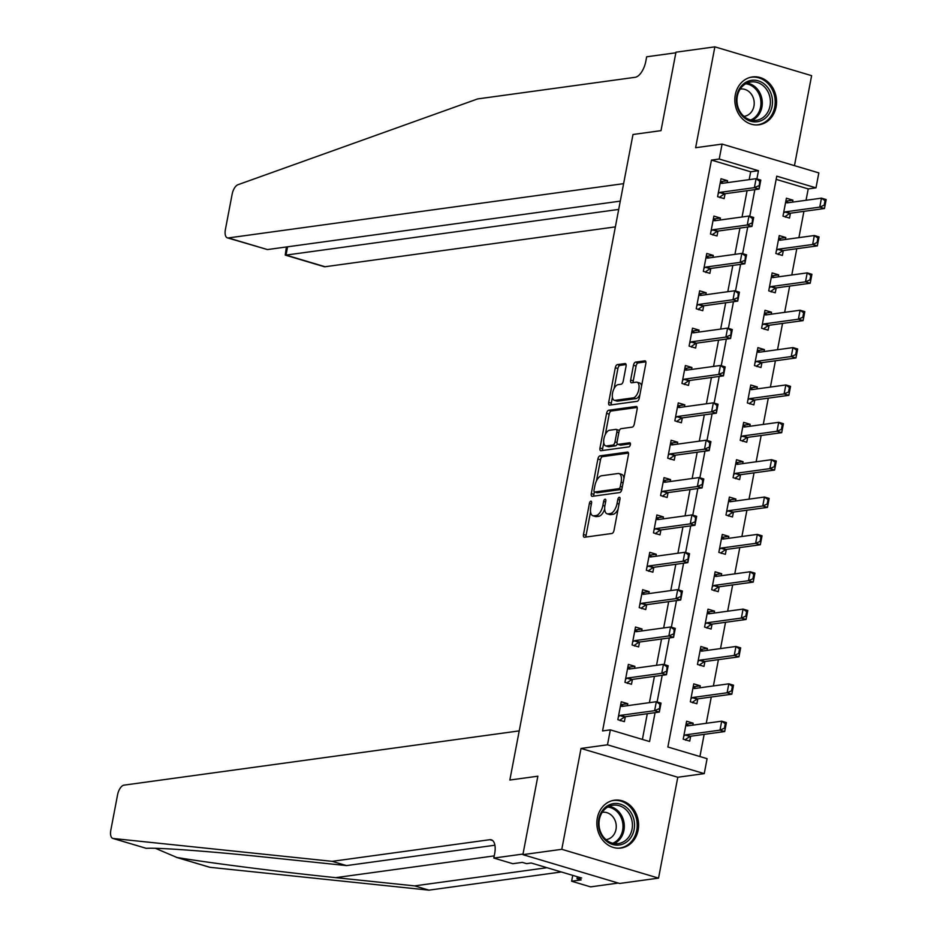 <?xml version="1.0" encoding="UTF-8"?>
<svg xmlns="http://www.w3.org/2000/svg" width="937" height="937" viewBox="0 0 937 937"><rect width="100%" height="100%" fill="white"/><g stroke="black" fill="none" stroke-linecap="round" stroke-linejoin="round"><path stroke-width="1.41" d="M590.884 501.154A2.132 1.007 -73.4 0 0 589.42 503.356L583.482 534.535A3.034 1.441 -73.4 0 0 584.138 537.229A3.034 1.441 -73.4 0 0 584.442 537.252L611.943 533.481A3.034 1.441 -73.4 0 0 614.028 530.33L619.978 499.163A2.132 1.007 -73.4 0 0 619.509 497.278A2.132 1.007 -73.4 0 0 619.298 497.254A2.132 1.007 -73.4 0 0 617.834 499.456L617.061 503.497A9.721 4.591 -73.4 0 1 610.385 513.546L608.101 513.863A9.721 4.591 -73.4 0 1 607.117 513.804A9.721 4.591 -73.4 0 1 604.997 505.148L605.77 501.119A2.132 1.007 -73.4 0 0 605.302 499.222A2.132 1.007 -73.4 0 0 605.091 499.21A2.132 1.007 -73.4 0 0 603.627 501.412L602.866 505.441A9.721 4.591 -73.4 0 1 596.178 515.502L593.894 515.818A9.721 4.591 -73.4 0 1 592.91 515.748A9.721 4.591 -73.4 0 1 590.79 507.104L591.563 503.064A2.132 1.007 -73.4 0 0 591.106 501.178A2.132 1.007 -73.4 0 0 590.884 501.154M735.299 94.778A24.151 20.813 82.2 0 0 758.982 124.785A24.151 20.813 82.2 0 0 776.094 106.935A24.151 20.813 82.2 0 0 752.411 76.939A24.151 20.813 82.2 0 0 735.299 94.778M597.326 818.048A24.151 20.813 82.2 0 0 621.008 848.044A24.151 20.813 82.2 0 0 638.12 830.194A24.151 20.813 82.2 0 0 614.438 800.198A24.151 20.813 82.2 0 0 597.326 818.048M626.057 366.273A3.034 1.441 -73.4 0 0 625.401 363.579A3.034 1.441 -73.4 0 0 625.096 363.556L617.378 364.61A3.034 1.441 -73.4 0 0 615.293 367.761L608.687 402.371A3.034 1.441 -73.4 0 0 609.355 405.077A3.034 1.441 -73.4 0 0 609.659 405.1L637.148 401.317A3.034 1.441 -73.4 0 0 639.245 398.178L645.839 363.556A3.034 1.441 -73.4 0 0 645.183 360.862A3.034 1.441 -73.4 0 0 644.879 360.839L635.555 362.115A3.034 1.441 -73.4 0 0 633.471 365.254L630.648 380.071A3.034 1.441 -73.4 0 0 631.304 382.776A3.034 1.441 -73.4 0 0 631.608 382.8L636.235 382.167A8.128 3.842 -73.4 0 1 637.055 382.226A8.128 3.842 -73.4 0 1 638.636 390.284A8.128 3.842 -73.4 0 1 633.236 397.862L615.14 400.345A8.128 3.842 -73.4 0 1 614.309 400.286A8.128 3.842 -73.4 0 1 612.728 392.228A8.128 3.842 -73.4 0 1 618.127 384.65L621.149 384.24A3.034 1.441 -73.4 0 0 623.234 381.09L626.057 366.273M749.178 179.635L750.678 171.776L711.452 160.098L719.229 159.032L722.087 144.087L818.833 172.9L815.986 187.845L776.761 176.168L667.87 747L707.095 758.677L704.237 773.622L607.492 744.81L610.338 729.864L649.564 741.554L655.08 712.659M620.282 201.127L267.443 249.57L227.41 237.857A9.288 4.392 -73.4 0 1 225.384 229.6L232.142 194.193A9.288 4.392 -73.4 0 1 237.939 184.73L477.624 98.924L635.192 77.291A15.484 7.32 -73.4 0 0 645.816 61.28L646.671 56.794L675.858 52.788L661.007 130.641L675.964 52.191L714.872 46.85L695.629 147.718L722.087 144.087M522.893 854.649L561.79 849.309L658.547 878.121L619.638 883.462L522.893 854.649L537.861 776.199L509.845 780.041L632.99 134.495L661.007 130.641L632.99 134.495L623.609 183.652L228.347 237.928L267.443 249.57M658.547 878.121L677.791 777.253L581.034 748.44L561.79 849.309M581.034 748.44L607.492 744.81M711.452 160.098L602.561 730.93L610.338 729.864M599.973 455.85A3.034 1.441 -73.4 0 0 597.888 458.989L591.282 493.612A3.034 1.441 -73.4 0 0 591.95 496.305A3.034 1.441 -73.4 0 0 592.254 496.329L619.744 492.557A3.034 1.441 -73.4 0 0 621.84 489.407L628.434 454.796A3.034 1.441 -73.4 0 0 627.778 452.091A3.034 1.441 -73.4 0 0 627.474 452.067L599.973 455.85L602.596 456.624A3.034 1.441 -73.4 0 0 600.5 459.774L596.471 480.892M599.985 447.991L606.59 413.369A3.034 1.441 -73.4 0 1 608.675 410.23L636.176 406.459A3.034 1.441 -73.4 0 1 636.481 406.471A3.034 1.441 -73.4 0 1 637.137 409.176L634.314 423.992A3.034 1.441 -73.4 0 1 632.229 427.131L621.079 428.666A3.034 1.441 -73.4 0 0 618.994 431.805L617.12 441.643A3.034 1.441 -73.4 0 0 617.776 444.337A3.034 1.441 -73.4 0 0 618.08 444.361L629.687 442.768A2.132 1.007 -73.4 0 1 629.91 442.779A2.132 1.007 -73.4 0 1 630.32 444.888A2.132 1.007 -73.4 0 1 628.903 446.879L600.957 450.709A3.034 1.441 -73.4 0 1 600.652 450.697A3.034 1.441 -73.4 0 1 599.985 447.991L602.608 448.764L603.756 442.744M794.459 165.638L811.618 75.663L714.872 46.85M642.395 739.41L647.291 713.725M649.411 702.656L654.424 676.373M656.532 665.305L661.545 639.011M663.665 627.942L668.678 601.648M670.787 590.579L675.8 564.297M677.908 553.228L682.932 526.934M685.041 515.865L690.054 489.571M692.162 478.502L697.187 452.22M699.295 441.151L704.308 414.857M706.416 403.788L711.429 377.506M713.549 366.426L718.562 340.143M720.67 329.074L725.683 302.78M727.803 291.712L732.816 265.429M734.924 254.36L739.937 228.066M742.057 216.997L747.07 190.703M627.415 705.678L627.79 703.71L621.254 701.754L617.834 719.686L624.37 721.642L625.307 716.746M634.536 668.315L634.911 666.348L628.376 664.403L624.956 682.335L631.491 684.279L632.428 679.384M641.669 630.964L642.044 628.985L635.509 627.04L632.088 644.972L638.624 646.917L639.561 642.032M648.791 593.601L649.165 591.634L642.63 589.689L639.21 607.621L645.745 609.565L646.682 604.67M655.923 556.238L656.298 554.271L649.763 552.326L646.343 570.258L652.878 572.202L653.803 567.307M663.045 518.887L663.419 516.919L656.884 514.963L653.464 532.895L659.999 534.851L660.936 529.955M670.178 481.524L670.552 479.557L664.017 477.612L660.597 495.544L667.132 497.488L668.058 492.593M677.299 444.173L677.674 442.194L671.138 440.249L667.718 458.181L674.253 460.126L675.19 455.241M684.432 406.81L684.806 404.843L678.271 402.887L674.839 420.818L681.386 422.774L682.312 417.879M691.553 369.447L691.928 367.48L685.392 365.535L681.972 383.467L688.508 385.412L689.445 380.516M698.674 332.096L699.061 330.117L692.513 328.173L689.093 346.104L695.641 348.049L696.566 343.165M705.807 294.733L706.182 292.766L699.646 290.821L696.226 308.753L702.762 310.697L703.699 305.802M712.928 257.37L713.303 255.403L706.767 253.458L703.347 271.39L709.883 273.335L710.82 268.439M720.061 220.019L720.436 218.04L713.9 216.096L710.48 234.027L717.016 235.983L717.953 231.088M727.182 182.656L727.557 180.689L721.021 178.744L717.601 196.676L724.137 198.621L725.074 193.725M699.927 756.546L704.155 734.362M706.264 723.294L711.277 697.011M713.397 685.943L718.41 659.648M720.518 648.58L725.531 622.285M727.651 611.217L732.664 584.934M734.772 573.866L739.785 547.571M741.893 536.503L746.918 510.208M749.026 499.14L754.039 472.857M756.147 461.789L761.172 435.494M763.28 424.426L768.293 398.143M770.401 387.075L775.414 360.78M777.534 349.712L782.547 323.417M784.656 312.349L789.668 286.066M791.788 274.998L796.801 248.703M798.91 237.635L803.923 211.34M806.043 200.272L808.209 188.911L776.152 179.365M692.783 725.144L693.157 723.177L686.622 721.232L683.202 739.164L689.737 741.108L690.674 736.213M699.916 687.793L700.29 685.814L693.755 683.869L690.335 701.801L696.87 703.746L697.807 698.861M707.037 650.43L707.412 648.463L700.876 646.507L697.456 664.438L703.992 666.394L704.929 661.499M714.17 613.067L714.544 611.1L708.009 609.155L704.589 627.087L711.124 629.032L712.05 624.136M721.291 575.716L721.666 573.737L715.13 571.793L711.71 589.724L718.246 591.669L719.183 586.785M728.424 538.353L728.799 536.386L722.263 534.441L718.843 552.373L725.379 554.317L726.304 549.422M735.545 500.99L735.92 499.023L729.384 497.078L725.964 515.01L732.5 516.955L733.437 512.07M742.678 463.639L743.053 461.672L736.505 459.716L733.085 477.647L739.633 479.603L740.558 474.708M749.799 426.276L750.174 424.309L743.638 422.364L740.218 440.296L746.754 442.241L747.691 437.345M756.92 388.925L757.307 386.946L750.76 385.002L747.339 402.933L753.875 404.878L754.812 399.994M764.053 351.562L764.428 349.595L757.892 347.639L754.472 365.571L761.008 367.527L761.945 362.631M771.174 314.2L771.549 312.232L765.014 310.288L761.594 328.219L768.129 330.164L769.066 325.268M778.307 276.848L778.682 274.869L772.147 272.925L768.727 290.857L775.262 292.801L776.199 287.917M785.429 239.485L785.803 237.518L779.268 235.574L775.848 253.505L782.383 255.45L783.32 250.554M792.561 202.123L792.936 200.155L786.401 198.211L782.981 216.142L789.516 218.087L790.441 213.191M808.209 188.911L815.986 187.845M677.791 777.253L704.237 773.622M756.897 178.92L758.455 170.71L719.229 159.032M657.118 701.942L662.201 675.296M664.251 664.591L669.334 637.945M671.372 627.228L676.455 600.582M678.505 589.865L683.588 563.219M685.626 552.514L690.71 525.868M692.748 515.151L697.831 488.505M699.88 477.788L704.964 451.154M707.002 440.437L712.085 413.791M714.135 403.074L719.218 376.428M721.256 365.723L726.339 339.077M728.389 328.36L733.472 301.714M735.51 290.997L740.593 264.351M742.643 253.646L747.726 227M749.764 216.283L754.847 189.637M750.678 171.776L758.455 170.71M693.157 723.177L686.071 724.149M700.29 685.814L693.193 686.786M707.412 648.463L700.326 649.435M714.544 611.1L707.447 612.072M721.666 573.737L714.58 574.721M728.799 536.386L721.701 537.358M735.92 499.023L728.822 499.995M743.053 461.672L735.955 462.644M750.174 424.309L743.076 425.281M757.307 386.946L750.209 387.918M764.428 349.595L757.33 350.567M771.549 312.232L764.463 313.204M778.682 274.869L771.584 275.853M785.803 237.518L778.717 238.49M792.936 200.155L785.838 201.127M627.79 703.71L620.692 704.683M634.911 666.348L627.825 667.32M642.044 628.985L634.946 629.969M649.165 591.634L642.079 592.606M656.298 554.271L649.2 555.243M663.419 516.919L656.333 517.892M670.552 479.557L663.455 480.529M677.674 442.194L670.576 443.166M684.806 404.843L677.709 405.815M691.928 367.48L684.83 368.452M699.061 330.117L691.963 331.101M706.182 292.766L699.084 293.738M713.303 255.403L706.217 256.375M720.436 218.04L713.338 219.024M727.557 180.689L720.471 181.661M592.91 515.748L595.522 516.533A9.721 4.591 -73.4 0 0 596.506 516.592L593.894 515.818M604.705 509.096A9.721 4.591 -73.4 0 1 598.802 516.287L596.506 516.592M607.117 513.804L609.729 514.577A9.721 4.591 -73.4 0 0 610.713 514.647L608.101 513.863M618.057 509.201A9.721 4.591 -73.4 0 1 612.997 514.331L610.713 514.647M590.568 511.848L586.093 535.308A3.034 1.441 -73.4 0 0 586.07 537.03M628.469 453.075L602.596 456.624M594.374 491.913L593.906 494.385A3.034 1.441 -73.4 0 0 593.871 496.106M594.035 490.086A2.132 1.007 -73.4 0 0 594.503 491.972A2.132 1.007 -73.4 0 0 594.714 491.995L618.853 488.681A2.132 1.007 -73.4 0 0 620.317 486.479L621.126 482.227A9.721 4.591 -73.4 0 0 619.006 473.572A9.721 4.591 -73.4 0 0 618.022 473.513L601.531 475.773A9.721 4.591 -73.4 0 0 594.854 485.834L594.035 490.086M596.928 492.651A2.132 1.007 -73.4 0 0 597.115 492.757A2.132 1.007 -73.4 0 0 597.337 492.768L594.714 491.995M621.863 489.278A2.132 1.007 -73.4 0 1 621.465 489.454L597.337 492.768M623.96 478.257A9.721 4.591 -73.4 0 0 621.629 474.356L619.006 473.572M605.337 434.417L609.202 414.154L606.59 413.369M637.172 407.454L611.287 411.003A3.034 1.441 -73.4 0 0 609.202 414.154M620.118 444.97A3.034 1.441 -73.4 0 0 620.388 445.122A3.034 1.441 -73.4 0 0 620.692 445.145L630.437 443.798M609.507 430.259A8.128 3.842 -73.4 0 0 604.107 437.837A8.128 3.842 -73.4 0 0 605.689 445.895A8.128 3.842 -73.4 0 0 606.508 445.953L612.892 445.075A3.034 1.441 -73.4 0 0 614.977 441.936L616.851 432.109A3.034 1.441 -73.4 0 0 616.195 429.404A3.034 1.441 -73.4 0 0 615.878 429.38L609.507 430.259M605.689 445.895L608.3 446.668A8.128 3.842 -73.4 0 0 609.132 446.726L606.508 445.953M617.26 443.857A3.034 1.441 -73.4 0 1 615.504 445.848L609.132 446.726M619.322 430.657A3.034 1.441 -73.4 0 0 618.807 430.177A3.034 1.441 -73.4 0 0 618.502 430.153M602.608 448.764A3.034 1.441 -73.4 0 0 602.573 450.486M614.309 400.286L616.933 401.071A8.128 3.842 -73.4 0 0 617.752 401.118L615.14 400.345M639.901 394.711A8.128 3.842 -73.4 0 1 635.848 398.635L617.752 401.118M641.576 385.939A8.128 3.842 -73.4 0 0 639.666 382.999L637.055 382.226M645.874 361.834L638.167 362.9A3.034 1.441 -73.4 0 0 636.082 366.039L633.26 380.855A3.034 1.441 -73.4 0 0 633.225 382.577M612.411 397.347L611.299 403.156A3.034 1.441 -73.4 0 0 611.275 404.878M626.092 364.552L619.989 365.395A3.034 1.441 -73.4 0 0 617.905 368.534L614.086 388.574M688.882 725.683L686.001 724.512M685.861 739.223L685.732 739.914M686.071 739.059L685.673 740.207L686.071 739.059L689.96 736.447A3.092 1.464 106.6 0 1 690.464 736.248L724.699 731.539L719.991 730.146L721.701 721.174L687.465 725.882A3.092 1.464 106.6 0 1 687.149 725.859A3.092 1.464 106.6 0 1 687.02 725.8L685.872 725.191M725.261 723.727L721.701 721.174L726.409 722.579L724.699 731.539L726.046 723.961L725.261 723.727L724.406 728.213L725.179 728.447M683.799 736.025L685.252 735.053A3.092 1.464 106.6 0 1 685.755 734.842L719.991 730.146L724.406 728.213M726.046 723.961L726.409 722.579M620.622 705.046L623.117 705.994M620.353 720.448L620.481 719.757M620.493 705.713L621.641 706.334A3.092 1.464 -73.4 0 0 621.781 706.381A3.092 1.464 -73.4 0 0 622.086 706.404L656.322 701.708L661.03 703.113L659.32 712.073L625.084 716.782A3.092 1.464 -73.4 0 0 624.592 716.981L620.704 719.581L620.294 720.74L620.704 719.581M659.812 708.969L660.667 704.483L659.882 704.261L659.32 712.073L654.612 710.679L620.376 715.376A3.092 1.464 -73.4 0 0 619.884 715.575L618.432 716.547M659.027 708.735L654.612 710.679L656.322 701.708L659.882 704.261M661.03 703.113L660.667 704.483M155.437 848.336L176.952 857.484C211.223 863.176 280.643 871.996 335.715 877.653L414.622 885.887L547.021 867.709M332.19 861.337L346.503 865.601L267.595 857.367C211.715 851.464 158.646 847.516 146.242 848.336L112.838 838.428A9.288 4.392 -73.4 0 0 113.225 838.498L332.19 861.337L489.746 839.704A15.484 7.32 106.6 0 1 491.316 839.81A15.484 7.32 106.6 0 1 494.677 853.584L493.822 858.058L523.01 854.052L537.861 776.199L509.845 780.041L519.227 730.883L123.953 785.147A9.288 4.392 -73.4 0 0 117.582 794.752L110.824 830.17A9.288 4.392 -73.4 0 0 112.838 838.428M414.622 885.887L428.935 890.15L561.345 871.972M494.912 845.221L346.503 865.601M176.952 857.484L209.97 867.311L428.935 890.15M493.822 858.058L512.785 863.703L522.354 862.391L526.535 863.645L531.209 863L581.678 878.028L577.005 878.672L581.186 879.913L571.617 881.225L590.579 886.87L618.303 883.064M572.741 875.369L571.617 881.225M209.97 867.311A9.288 4.392 106.6 0 1 209.595 867.24A9.288 4.392 106.6 0 1 209.232 867.1M577.368 876.751L577.005 878.672M618.701 209.419L286.008 255.098L325.092 266.74A9.288 4.392 106.6 0 1 324.155 266.67L285.235 255.087L286.008 255.098L287.589 246.794M615.363 226.883L325.092 266.74M227.41 237.857A9.288 4.392 -73.4 0 0 228.347 237.928M286.394 246.958L285.235 255.087M696.015 688.32L693.122 687.161M692.982 701.872L692.853 702.551M693.204 701.696L692.794 702.855L693.204 701.696L697.093 699.096A3.092 1.464 106.6 0 1 697.585 698.885L731.82 694.188L727.112 692.783L728.822 683.823L694.586 688.519A3.092 1.464 106.6 0 1 694.282 688.496A3.092 1.464 106.6 0 1 694.141 688.449L692.993 687.828M732.383 686.364L728.822 683.823L733.53 685.216L731.82 694.188L733.167 686.598L732.383 686.364L731.528 690.85L732.312 691.084M690.932 698.662L692.384 697.69A3.092 1.464 106.6 0 1 692.876 697.479L727.112 692.783L731.528 690.85M733.167 686.598L733.53 685.216M703.137 650.969L700.255 649.798M700.115 664.509L699.974 665.2M700.326 664.333L699.927 665.493L700.326 664.333L704.214 661.733A3.092 1.464 106.6 0 1 704.718 661.534L738.953 656.825L734.245 655.432L735.955 646.46L701.719 651.156A3.092 1.464 106.6 0 1 701.403 651.133A3.092 1.464 106.6 0 1 701.274 651.086L700.126 650.465M739.504 649.013L735.955 646.46L740.663 647.865L738.953 656.825L740.289 649.247L739.504 649.013L738.649 653.487L739.434 653.721M698.053 661.299L699.506 660.327A3.092 1.464 106.6 0 1 700.009 660.128L734.245 655.432L738.649 653.487M740.289 649.247L740.663 647.865M710.269 613.606L707.376 612.447M707.236 627.146L707.107 627.837M707.458 626.982L707.048 628.141L707.458 626.982L711.347 624.37A3.092 1.464 106.6 0 1 711.839 624.171L746.075 619.474L741.366 618.069L743.076 609.097L708.841 613.805A3.092 1.464 106.6 0 1 708.524 613.782A3.092 1.464 106.6 0 1 708.395 613.723L707.248 613.114M746.637 611.65L743.076 609.097L747.785 610.502L746.075 619.474L747.421 611.884L746.637 611.65L745.782 616.136L746.566 616.37M705.186 623.948L706.639 622.976A3.092 1.464 106.6 0 1 707.13 622.765L741.366 618.069L745.782 616.136M747.421 611.884L747.785 610.502M627.755 667.694L630.238 668.631M627.485 683.085L627.614 682.394M627.626 668.362L628.774 668.971A3.092 1.464 -73.4 0 0 628.903 669.03A3.092 1.464 -73.4 0 0 629.219 669.053L663.455 664.345L668.163 665.75L666.453 674.722L632.217 679.419A3.092 1.464 -73.4 0 0 631.714 679.618L627.825 682.23L627.427 683.389L627.825 682.23M666.945 671.618L667.8 667.132L667.015 666.898L666.453 674.722L661.745 673.316L627.509 678.013A3.092 1.464 -73.4 0 0 627.005 678.224L625.553 679.196M666.16 671.384L661.745 673.316L663.455 664.345L667.015 666.898M668.163 665.75L667.8 667.132M634.876 630.332L637.359 631.269M634.607 645.722L634.736 645.043M634.747 630.999L635.895 631.62A3.092 1.464 -73.4 0 0 636.036 631.667A3.092 1.464 -73.4 0 0 636.34 631.69L670.576 626.994L675.284 628.387L673.574 637.359L639.339 642.056A3.092 1.464 -73.4 0 0 638.847 642.267L634.958 644.867L634.548 646.026L634.958 644.867M674.066 634.255L674.921 629.769L674.136 629.535L673.574 637.359L668.866 635.954L634.63 640.662A3.092 1.464 -73.4 0 0 634.138 640.861L632.686 641.833M673.281 634.021L668.866 635.954L670.576 626.994L674.136 629.535M675.284 628.387L674.921 629.769M642.009 592.969L644.492 593.917M641.74 608.371L641.868 607.68M641.88 593.636L643.028 594.257A3.092 1.464 -73.4 0 0 643.157 594.316A3.092 1.464 -73.4 0 0 643.473 594.327L677.709 589.631L682.417 591.036L680.707 599.996L646.471 604.705A3.092 1.464 -73.4 0 0 645.968 604.904L642.079 607.504L641.681 608.663L642.079 607.504M681.187 596.892L682.042 592.418L681.258 592.184L680.707 599.996L675.999 598.602L641.763 603.299A3.092 1.464 -73.4 0 0 641.259 603.498L639.807 604.47M680.403 596.658L675.999 598.602L677.709 589.631L681.258 592.184M682.417 591.036L682.042 592.418M717.391 576.243L714.509 575.084M714.369 589.795L714.228 590.474M714.58 589.619L714.181 590.778L714.58 589.619L718.468 587.019A3.092 1.464 106.6 0 1 718.972 586.808L753.207 582.111L748.499 580.706L750.209 571.746L715.973 576.442A3.092 1.464 106.6 0 1 715.657 576.419A3.092 1.464 106.6 0 1 715.528 576.372L714.381 575.751M753.758 574.287L750.209 571.746L754.917 573.139L753.207 582.111L754.543 574.522L753.758 574.287L752.903 578.773L753.688 579.007M712.307 586.585L713.76 585.613A3.092 1.464 106.6 0 1 714.263 585.414L748.499 580.706L752.903 578.773M754.543 574.522L754.917 573.139M649.13 555.618L651.613 556.555M648.861 571.008L648.99 570.317M649.001 556.285L650.149 556.894A3.092 1.464 -73.4 0 0 650.278 556.953A3.092 1.464 -73.4 0 0 650.594 556.976L684.83 552.28L689.538 553.673L687.828 562.645L653.593 567.342A3.092 1.464 -73.4 0 0 653.101 567.553L649.212 570.153L648.802 571.312L649.212 570.153M688.32 559.541L689.175 555.055L688.39 554.821L687.828 562.645L683.12 561.24L648.884 565.936A3.092 1.464 -73.4 0 0 648.392 566.147L646.94 567.119M687.535 559.307L683.12 561.24L684.83 552.28L688.39 554.821M689.538 553.673L689.175 555.055M629.84 838.931A20.895 18.002 -97.8 0 1 604.318 839.13A20.895 18.002 -97.8 0 1 603.123 809.65A20.895 18.002 -97.8 0 1 628.633 809.451A20.895 18.002 -97.8 0 1 629.84 838.931M603.334 810.845A19.349 16.679 82.2 0 0 600.98 832.876A19.349 16.679 82.2 0 0 618.338 843.569A19.349 16.679 82.2 0 0 628.071 837.947A19.349 16.679 82.2 0 0 630.414 815.916A19.349 16.679 82.2 0 0 613.067 805.223A19.349 16.679 82.2 0 0 603.334 810.845M605.97 839.634A13.774 11.876 82.2 0 0 606.216 839.599A13.774 11.876 82.2 0 0 613.149 835.605A13.774 11.876 82.2 0 0 614.824 819.91A13.774 11.876 82.2 0 0 602.468 812.309A13.774 11.876 82.2 0 0 602.222 812.344M618.174 848.208A23.987 20.673 82.2 0 0 619.744 848.055A23.987 20.673 82.2 0 0 631.819 841.098A23.987 20.673 82.2 0 0 634.724 813.773A23.987 20.673 82.2 0 0 613.22 800.514A23.987 20.673 82.2 0 0 611.662 800.807M737.243 106.56A20.895 18.002 -97.8 0 1 748.956 80.933A20.895 18.002 -97.8 0 1 771.655 95.492A20.895 18.002 -97.8 0 1 759.942 121.131A20.895 18.002 -97.8 0 1 737.243 106.56M769.605 96.007A19.349 16.679 82.2 0 0 751.041 81.964A19.349 16.679 82.2 0 0 737.735 106.256A19.349 16.679 82.2 0 0 756.3 120.299A19.349 16.679 82.2 0 0 769.605 96.007M743.943 116.375A13.774 11.876 82.2 0 0 744.189 116.34A13.774 11.876 82.2 0 0 753.653 99.041A13.774 11.876 82.2 0 0 740.441 89.05A13.774 11.876 82.2 0 0 740.195 89.085M756.147 124.949A23.987 20.673 82.2 0 0 757.717 124.797A23.987 20.673 82.2 0 0 774.208 94.672A23.987 20.673 82.2 0 0 751.181 77.256A23.987 20.673 82.2 0 0 749.635 77.537M724.524 538.892L721.631 537.721M721.49 552.432L721.361 553.123M721.713 552.256L721.303 553.416L721.713 552.256L725.589 549.656A3.092 1.464 106.6 0 1 726.093 549.457L760.329 544.748L755.62 543.355L757.33 534.383L723.095 539.08A3.092 1.464 106.6 0 1 722.778 539.068A3.092 1.464 106.6 0 1 722.65 539.009L721.502 538.388M760.891 536.936L757.33 534.383L762.039 535.788L760.329 544.748L761.676 537.17L760.891 536.936L760.036 541.41L760.821 541.645M719.44 549.223L720.893 548.25A3.092 1.464 106.6 0 1 721.385 548.051L755.62 543.355L760.036 541.41M761.676 537.17L762.039 535.788M731.645 501.529L728.752 500.37M728.623 515.069L728.482 515.76M728.834 514.905L728.424 516.064L728.834 514.905L732.722 512.305A3.092 1.464 106.6 0 1 733.214 512.094L767.45 507.397L762.753 505.992L764.463 497.032L730.228 501.728A3.092 1.464 106.6 0 1 729.911 501.705A3.092 1.464 106.6 0 1 729.782 501.646L728.635 501.037M768.012 499.573L764.463 497.032L769.16 498.425L767.45 507.397L768.797 499.808L768.012 499.573L767.157 504.059L767.942 504.293M726.562 511.871L728.014 510.899A3.092 1.464 106.6 0 1 728.517 510.688L762.753 505.992L767.157 504.059M768.797 499.808L769.16 498.425M738.778 464.178L735.885 463.007M735.744 477.718L735.615 478.397M735.955 477.542L735.557 478.702L735.955 477.542L739.843 474.942A3.092 1.464 106.6 0 1 740.347 474.731L774.583 470.034L769.874 468.629L771.584 459.669L737.349 464.365A3.092 1.464 106.6 0 1 737.032 464.342A3.092 1.464 106.6 0 1 736.904 464.295L735.756 463.674M775.145 462.21L771.584 459.669L776.293 461.074L774.583 470.034L775.93 462.445L775.145 462.21L774.29 466.696L775.075 466.931M733.694 474.509L735.135 473.536A3.092 1.464 106.6 0 1 735.639 473.337L769.874 468.629L774.29 466.696M775.93 462.445L776.293 461.074M745.899 426.815L743.006 425.644M742.865 440.355L742.736 441.046M743.088 440.191L742.678 441.339L743.088 440.191L746.976 437.579A3.092 1.464 106.6 0 1 747.468 437.38L781.704 432.671L776.996 431.278L778.717 422.306L744.47 427.014A3.092 1.464 106.6 0 1 744.165 426.991A3.092 1.464 106.6 0 1 744.037 426.932L742.877 426.323M782.266 424.859L778.717 422.306L783.414 423.711L781.704 432.671L783.051 425.093L782.266 424.859L781.411 429.345L782.196 429.568M740.816 437.157L742.268 436.185A3.092 1.464 106.6 0 1 742.76 435.974L776.996 431.278L781.411 429.345M783.051 425.093L783.414 423.711M753.02 389.452L750.139 388.293M749.998 402.992L749.869 403.683M750.209 402.828L749.811 403.988L750.209 402.828L754.098 400.228A3.092 1.464 106.6 0 1 754.601 400.017L788.837 395.32L784.128 393.915L785.838 384.955L751.603 389.651A3.092 1.464 106.6 0 1 751.287 389.628A3.092 1.464 106.6 0 1 751.158 389.569L750.01 388.96M789.399 387.496L785.838 384.955L790.547 386.349L788.837 395.32L790.184 387.731L789.399 387.496L788.544 391.982L789.329 392.216M747.937 399.794L749.389 398.822A3.092 1.464 106.6 0 1 749.893 398.612L784.128 393.915L788.544 391.982M790.184 387.731L790.547 386.349M656.263 518.255L658.746 519.203M655.982 533.645L656.123 532.966M656.134 518.922L657.282 519.543A3.092 1.464 -73.4 0 0 657.411 519.59A3.092 1.464 -73.4 0 0 657.727 519.613L691.963 514.917L696.671 516.322L694.961 525.282L660.726 529.979A3.092 1.464 -73.4 0 0 660.222 530.19L656.333 532.79L655.935 533.949L656.333 532.79M695.441 522.178L696.296 517.692L695.512 517.458L694.961 525.282L690.253 523.877L656.017 528.585A3.092 1.464 -73.4 0 0 655.513 528.784L654.061 529.756M694.657 521.944L690.253 523.877L691.963 514.917L695.512 517.458M696.671 516.322L696.296 517.692M663.384 480.892L665.867 481.841M663.115 496.294L663.244 495.603M663.255 481.571L664.403 482.18A3.092 1.464 -73.4 0 0 664.532 482.239A3.092 1.464 -73.4 0 0 664.848 482.262L699.084 477.554L703.792 478.959L702.082 487.919L667.847 492.628A3.092 1.464 -73.4 0 0 667.343 492.827L663.466 495.439L663.056 496.587L663.466 495.439M702.574 484.816L703.429 480.341L702.645 480.107L702.082 487.919L697.374 486.526L663.138 491.222A3.092 1.464 -73.4 0 0 662.646 491.433L661.194 492.405M701.79 484.593L697.374 486.526L699.084 477.554L702.645 480.107M703.792 478.959L703.429 480.341M670.517 443.541L673 444.478M670.236 458.931L670.377 458.24M670.388 444.208L671.536 444.817A3.092 1.464 -73.4 0 0 671.665 444.876A3.092 1.464 -73.4 0 0 671.981 444.899L706.217 440.203L710.925 441.596L709.204 450.568L674.968 455.265A3.092 1.464 -73.4 0 0 674.476 455.476L670.587 458.076L670.178 459.235L670.587 458.076M709.696 447.464L710.551 442.978L709.766 442.744L709.204 450.568L704.507 449.163L670.271 453.859A3.092 1.464 -73.4 0 0 669.768 454.07L668.315 455.042M708.911 447.23L704.507 449.163L706.217 440.203L709.766 442.744M710.925 441.596L710.551 442.978M677.638 406.178L680.121 407.126M677.369 421.58L677.498 420.889M677.51 406.845L678.657 407.466A3.092 1.464 -73.4 0 0 678.786 407.513A3.092 1.464 -73.4 0 0 679.102 407.536L713.338 402.84L718.047 404.245L716.337 413.205L682.101 417.914A3.092 1.464 -73.4 0 0 681.597 418.113L677.72 420.713L677.31 421.873L677.72 420.713M716.828 410.101L717.683 405.616L716.899 405.393L716.337 413.205L711.628 411.8L677.392 416.508A3.092 1.464 -73.4 0 0 676.901 416.707L675.448 417.679M716.044 409.867L711.628 411.8L713.338 402.84L716.899 405.393M718.047 404.245L717.683 405.616M684.76 368.827L687.254 369.764M684.49 384.217L684.619 383.526M684.642 369.494L685.79 370.103A3.092 1.464 -73.4 0 0 685.919 370.162A3.092 1.464 -73.4 0 0 686.235 370.185L720.471 365.477L725.168 366.882L723.458 375.854L689.222 380.551A3.092 1.464 -73.4 0 0 688.73 380.75L684.842 383.362L684.432 384.521L684.842 383.362M723.95 372.75L724.805 368.264L724.02 368.03L723.458 375.854L718.761 374.449L684.525 379.145A3.092 1.464 -73.4 0 0 684.022 379.356L682.569 380.328M723.165 372.516L718.761 374.449L720.471 365.477L724.02 368.03M725.168 366.882L724.805 368.264M760.153 352.101L757.26 350.93M757.119 365.641L756.991 366.332M757.342 365.465L756.932 366.625L757.342 365.465L761.231 362.865A3.092 1.464 106.6 0 1 761.722 362.666L795.958 357.957L791.25 356.564L792.96 347.592L758.724 352.289A3.092 1.464 106.6 0 1 758.42 352.265A3.092 1.464 106.6 0 1 758.279 352.218L757.131 351.598M796.52 350.145L792.96 347.592L797.668 348.997L795.958 357.957L797.305 350.368L796.52 350.145L795.665 354.619L796.45 354.854M755.07 362.432L756.522 361.459A3.092 1.464 106.6 0 1 757.014 361.26L791.25 356.564L795.665 354.619M797.305 350.368L797.668 348.997M691.893 331.464L694.376 332.401M691.623 346.854L691.752 346.175M691.764 332.131L692.911 332.752A3.092 1.464 -73.4 0 0 693.04 332.799A3.092 1.464 -73.4 0 0 693.357 332.822L727.592 328.126L732.301 329.519L730.591 338.491L696.355 343.188A3.092 1.464 -73.4 0 0 695.851 343.399L691.963 345.999L691.565 347.158L691.963 345.999M731.083 335.387L731.938 330.902L731.153 330.667L730.591 338.491L725.882 337.086L691.647 341.794A3.092 1.464 -73.4 0 0 691.143 341.993L689.702 342.965M730.298 335.153L725.882 337.086L727.592 328.126L731.153 330.667M732.301 329.519L731.938 330.902M767.274 314.738L764.393 313.579M764.252 328.278L764.123 328.969M764.463 328.114L764.065 329.274L764.463 328.114L768.352 325.502A3.092 1.464 106.6 0 1 768.855 325.303L803.091 320.606L798.383 319.201L800.093 310.229L765.857 314.937A3.092 1.464 106.6 0 1 765.541 314.914A3.092 1.464 106.6 0 1 765.412 314.855L764.264 314.246M803.653 312.782L800.093 310.229L804.801 311.634L803.091 320.606L804.438 313.017L803.653 312.782L802.798 317.268L803.571 317.502M762.191 325.08L763.643 324.108A3.092 1.464 106.6 0 1 764.147 323.897L798.383 319.201L802.798 317.268M804.438 313.017L804.801 311.634M699.014 294.101L701.508 295.05M698.744 309.503L698.873 308.812M698.885 294.768L700.033 295.389A3.092 1.464 -73.4 0 0 700.173 295.448A3.092 1.464 -73.4 0 0 700.478 295.46L734.713 290.763L739.422 292.168L737.712 301.128L703.476 305.837A3.092 1.464 -73.4 0 0 702.984 306.036L699.096 308.636L698.686 309.796L699.096 308.636M738.204 298.025L739.059 293.55L738.274 293.316L737.712 301.128L733.003 299.735L698.768 304.431A3.092 1.464 -73.4 0 0 698.276 304.63L696.823 305.603M737.419 297.79L733.003 299.735L734.713 290.763L738.274 293.316M739.422 292.168L739.059 293.55M774.407 277.375L771.514 276.216M771.374 290.927L771.245 291.606M771.596 290.751L771.186 291.911L771.596 290.751L775.485 288.151A3.092 1.464 106.6 0 1 775.977 287.94L810.212 283.243L805.504 281.838L807.214 272.878L772.978 277.575A3.092 1.464 106.6 0 1 772.674 277.551A3.092 1.464 106.6 0 1 772.533 277.504L771.385 276.883M810.774 275.419L807.214 272.878L811.922 274.272L810.212 283.243L811.559 275.654L810.774 275.419L809.919 279.905L810.704 280.14M769.324 287.718L770.776 286.745A3.092 1.464 106.6 0 1 771.268 286.546L805.504 281.838L809.919 279.905M811.559 275.654L811.922 274.272M706.147 256.75L708.63 257.687M705.877 272.14L706.006 271.449M706.018 257.417L707.166 258.026A3.092 1.464 -73.4 0 0 707.294 258.085A3.092 1.464 -73.4 0 0 707.611 258.108L741.846 253.4L746.555 254.805L744.845 263.777L710.609 268.474A3.092 1.464 -73.4 0 0 710.105 268.685L706.217 271.285L705.819 272.444L706.217 271.285M745.337 260.673L746.192 256.188L745.407 255.953L744.845 263.777L740.136 262.372L705.901 267.068A3.092 1.464 -73.4 0 0 705.397 267.279L703.945 268.251M744.552 260.439L740.136 262.372L741.846 253.4L745.407 255.953M746.555 254.805L746.192 256.188M781.528 240.024L778.647 238.853M778.506 253.564L778.366 254.255M778.717 253.388L778.319 254.548L778.717 253.388L782.606 250.788A3.092 1.464 106.6 0 1 783.109 250.589L817.345 245.881L812.637 244.487L814.347 235.515L780.111 240.212A3.092 1.464 106.6 0 1 779.795 240.2A3.092 1.464 106.6 0 1 779.666 240.141L778.518 239.521M817.896 238.068L814.347 235.515L819.055 236.92L817.345 245.881L818.68 238.303L817.896 238.068L817.041 242.542L817.825 242.777M776.445 250.355L777.897 249.383A3.092 1.464 106.6 0 1 778.401 249.183L812.637 244.487L817.041 242.542M818.68 238.303L819.055 236.92M713.268 219.387L715.751 220.336M712.998 234.777L713.127 234.098M713.139 220.054L714.287 220.675A3.092 1.464 -73.4 0 0 714.427 220.722A3.092 1.464 -73.4 0 0 714.732 220.745L748.968 216.049L753.676 217.454L751.966 226.414L717.73 231.111A3.092 1.464 -73.4 0 0 717.238 231.322L713.35 233.922L712.94 235.082L713.35 233.922M752.458 223.311L753.313 218.825L752.528 218.59L751.966 226.414L747.257 225.009L713.022 229.717A3.092 1.464 -73.4 0 0 712.53 229.916L711.078 230.889M751.673 223.076L747.257 225.009L748.968 216.049L752.528 218.59M753.676 217.454L753.313 218.825M788.661 202.661L785.768 201.502M785.628 216.201L785.499 216.892M785.85 216.037L785.44 217.197L785.85 216.037L789.727 213.437A3.092 1.464 106.6 0 1 790.231 213.226L824.466 208.529L819.758 207.124L821.468 198.152L787.232 202.86A3.092 1.464 106.6 0 1 786.916 202.837A3.092 1.464 106.6 0 1 786.787 202.779L785.639 202.169M825.028 200.705L821.468 198.152L826.176 199.558L824.466 208.529L825.813 200.94L825.028 200.705L824.173 205.191L824.958 205.426M783.578 213.004L785.03 212.031A3.092 1.464 106.6 0 1 785.522 211.821L819.758 207.124L824.173 205.191M825.813 200.94L826.176 199.558M720.401 182.024L722.884 182.973M720.131 197.426L720.26 196.735M720.272 182.703L721.42 183.312A3.092 1.464 -73.4 0 0 721.549 183.371A3.092 1.464 -73.4 0 0 721.865 183.394L756.1 178.686L760.809 180.091L759.099 189.051L724.863 193.76A3.092 1.464 -73.4 0 0 724.36 193.959L720.471 196.571L720.073 197.719L720.471 196.571M759.579 185.948L760.434 181.473L759.649 181.239L759.099 189.051L754.39 187.658L720.155 192.354A3.092 1.464 -73.4 0 0 719.651 192.565L718.199 193.537M758.794 185.725L754.39 187.658L756.1 178.686L759.649 181.239M760.809 180.091L760.434 181.473M591.399 503.942L589.42 503.356M619.802 500.042L617.834 499.456M605.607 501.998L603.627 501.412M598.802 516.287L596.178 515.502M604.857 506.039L602.866 505.441M612.997 514.331L610.385 513.546M619.041 504.083L617.061 503.497M586.093 535.308L583.482 534.535M593.906 494.385L591.282 493.612M600.5 459.774L597.888 458.989M621.465 489.454L618.853 488.681M622.285 487.064L620.317 486.479M623.093 482.813L621.126 482.227M611.287 411.003L608.675 410.23M620.692 445.145L618.08 444.361M615.504 445.848L612.892 445.075M617.014 442.533L614.977 441.936M618.818 432.695L616.851 432.109M635.848 398.635L633.236 397.862M633.26 380.855L630.648 380.071M636.082 366.039L633.471 365.254M638.167 362.9L635.555 362.115M611.299 403.156L608.687 402.371M617.905 368.534L615.293 367.761M619.989 365.395L617.378 364.61M690.464 736.248L685.755 734.842M689.96 736.447L685.252 735.053M619.884 715.575L624.592 716.981M620.376 715.376L625.084 716.782M335.715 877.653L494.244 855.891M492.686 840.583L489.746 839.704M113.225 838.498L146.242 848.336M697.585 698.885L692.876 697.479M697.093 699.096L692.384 697.69M704.718 661.534L700.009 660.128M704.214 661.733L699.506 660.327M711.839 624.171L707.13 622.765M711.347 624.37L706.639 622.976M627.005 678.224L631.714 679.618M627.509 678.013L632.217 679.419M634.138 640.861L638.847 642.267M634.63 640.662L639.339 642.056M641.259 603.498L645.968 604.904M641.763 603.299L646.471 604.705M718.972 586.808L714.263 585.414M718.468 587.019L713.76 585.613M648.392 566.147L653.101 567.553M648.884 565.936L653.593 567.342M609.097 806.37A19.349 16.679 -97.8 0 1 623.175 819.231A19.349 16.679 -97.8 0 1 619.966 839.06A19.349 16.679 -97.8 0 1 614.203 843.534M612.751 843.241A18.717 16.128 82.2 0 0 618.795 838.72A18.717 16.128 82.2 0 0 621.805 819.278A18.717 16.128 82.2 0 0 607.785 807.038M747.07 83.112A19.349 16.679 -97.8 0 1 761.5 97.12A19.349 16.679 -97.8 0 1 752.165 120.276M750.724 119.983A18.717 16.128 82.2 0 0 760.2 97.401A18.717 16.128 82.2 0 0 745.758 83.78M726.093 549.457L721.385 548.051M725.589 549.656L720.893 548.25M733.214 512.094L728.517 510.688M732.722 512.305L728.014 510.899M740.347 474.731L735.639 473.337M739.843 474.942L735.135 473.536M747.468 437.38L742.76 435.974M746.976 437.579L742.268 436.185M754.601 400.017L749.893 398.612M754.098 400.228L749.389 398.822M655.513 528.784L660.222 530.19M656.017 528.585L660.726 529.979M662.646 491.433L667.343 492.827M663.138 491.222L667.847 492.628M669.768 454.07L674.476 455.476M670.271 453.859L674.968 455.265M676.901 416.707L681.597 418.113M677.392 416.508L682.101 417.914M684.022 379.356L688.73 380.75M684.525 379.145L689.222 380.551M761.722 362.666L757.014 361.26M761.231 362.865L756.522 361.459M691.143 341.993L695.851 343.399M691.647 341.794L696.355 343.188M768.855 325.303L764.147 323.897M768.352 325.502L763.643 324.108M698.276 304.63L702.984 306.036M698.768 304.431L703.476 305.837M775.977 287.94L771.268 286.546M775.485 288.151L770.776 286.745M705.397 267.279L710.105 268.685M705.901 267.068L710.609 268.474M783.109 250.589L778.401 249.183M782.606 250.788L777.897 249.383M712.53 229.916L717.238 231.322M713.022 229.717L717.73 231.111M790.231 213.226L785.522 211.821M789.727 213.437L785.03 212.031M719.651 192.565L724.36 193.959M720.155 192.354L724.863 193.76M597.115 492.757L594.503 491.972M620.388 445.122L617.776 444.337M618.807 430.177L616.195 429.404M176.343 857.343L209.595 867.24M613.22 800.514L612.13 800.666M619.744 848.055L618.654 848.208M757.717 124.797L756.627 124.949M751.181 77.256L750.104 77.408"/></g></svg>
